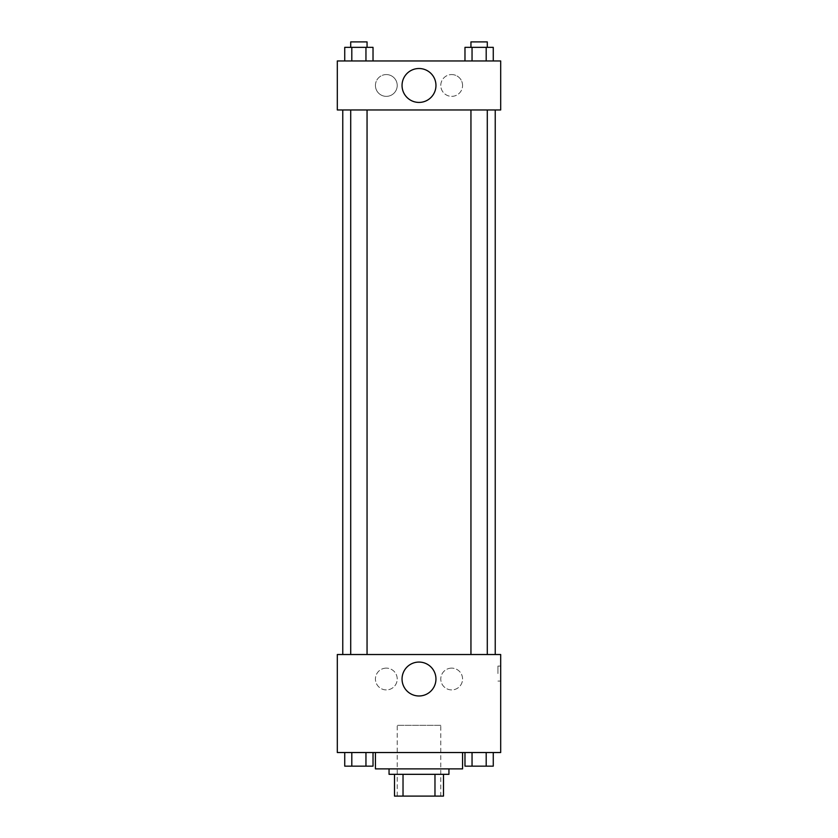 <?xml version="1.0" encoding="UTF-8"?>
<svg xmlns="http://www.w3.org/2000/svg" width="838" height="838" viewBox="0 0 838 838"><rect width="100%" height="100%" fill="white"/><g stroke="black" fill="none" stroke-linecap="round" stroke-linejoin="round"><path stroke-width="0.63" stroke-dasharray="4.19 3.14" d="M440.778 725.31L397.222 725.31L440.778 725.31L440.778 796.1L397.222 796.1L440.778 796.1M403.026 796.1L394.499 796.1L394.499 774.322L403.026 774.322L403.026 796.1L443.501 796.1M434.974 774.322L403.026 774.322L434.974 774.322L434.974 796.1M403.026 774.322L394.499 774.322M389.052 774.322L448.948 774.322M419 768.875L389.052 768.875L419 768.875M462.566 768.875L375.434 768.875M462.566 752.534L375.434 752.534L462.566 752.534M337.316 752.534L500.684 752.534L500.684 654.52L337.316 654.52L337.316 752.534M464.975 752.534L464.975 766.152L472.045 766.152L464.975 766.152L472.045 766.152L472.045 752.534L486.197 752.534L464.975 752.534L493.268 752.534L464.975 752.534L472.045 752.534L472.045 766.152L493.268 766.152L486.197 766.152L493.268 766.152L493.268 752.534L486.197 752.534L486.197 766.152L472.045 766.152L486.197 766.152L486.197 752.534L493.268 752.534L472.045 752.534L493.268 752.534M373.025 752.534L344.732 752.534L365.955 752.534L365.955 766.152L373.025 766.152L365.955 766.152L373.025 766.152L373.025 752.534L344.732 752.534L351.803 752.534L351.803 766.152L365.955 766.152L351.803 766.152L365.955 766.152L365.955 752.534L365.955 766.152M337.316 673.574L337.316 681.064L337.316 673.574M337.326 673.574L337.326 666.084L337.326 673.574M419 695.98A16.959 16.959 0 0 0 433.686 670.547A16.959 16.959 0 0 0 404.314 670.547A16.959 16.959 0 0 0 419 695.98M500.684 673.574L500.684 681.064L500.684 673.574M497.94 673.574L497.94 666.084L497.94 673.574M386.328 668.127A10.894 10.894 0 0 0 376.891 684.468A10.894 10.894 0 0 0 395.756 684.468A10.894 10.894 0 0 0 386.328 668.127A10.894 10.894 0 0 1 395.756 684.468A10.894 10.894 0 0 1 376.891 684.468A10.894 10.894 0 0 1 386.328 668.127M451.672 668.127A10.894 10.894 0 0 0 442.244 684.468A10.894 10.894 0 0 0 461.11 684.468A10.894 10.894 0 0 0 451.672 668.127A10.894 10.894 0 0 1 461.11 684.468A10.894 10.894 0 0 1 442.244 684.468A10.894 10.894 0 0 1 451.672 668.127M470.946 654.52L487.287 654.52L470.946 654.52L487.287 654.52L470.946 654.52L470.946 109.967L487.287 109.967L470.946 109.967M367.054 654.52L350.713 654.52L367.054 654.52L350.713 654.52L367.054 654.52L367.054 109.967L350.713 109.967L367.054 109.967M495.237 654.52L342.763 654.52L495.237 654.52M495.237 109.967L342.763 109.967L495.237 109.967M487.287 109.967L487.287 654.52M500.684 109.967L337.316 109.967L337.316 60.954L500.684 60.954L500.684 109.967M375.434 85.466A10.894 10.894 0 0 0 386.328 96.36A10.894 10.894 0 0 0 397.222 85.466A10.894 10.894 0 0 0 386.328 74.572A10.894 10.894 0 0 0 375.434 85.466M462.566 85.466A10.894 10.894 0 0 0 451.672 74.572A10.894 10.894 0 0 0 440.778 85.466A10.894 10.894 0 0 0 451.672 96.36A10.894 10.894 0 0 0 462.566 85.466M464.975 60.954L493.268 60.954L464.975 60.954L493.268 60.954L464.975 60.954L493.268 60.954L464.975 60.954L464.975 47.347L493.268 47.347L486.197 47.347L486.197 60.954L486.197 47.347L472.045 47.347L472.045 60.954L472.045 47.347L464.975 47.347L493.268 47.347L493.268 60.954M344.732 60.954L373.025 60.954L344.732 60.954L373.025 60.954L344.732 60.954L344.732 47.347L373.025 47.347L365.955 47.347L365.955 60.954L365.955 47.347L351.803 47.347L351.803 60.954L351.803 47.347L344.732 47.347L373.025 47.347L373.025 60.954M386.328 74.572A10.894 10.894 0 0 1 395.756 90.913A10.894 10.894 0 0 1 376.891 90.913A10.894 10.894 0 0 1 386.328 74.572M451.672 74.572A10.894 10.894 0 0 1 461.11 90.913A10.894 10.894 0 0 1 442.244 90.913A10.894 10.894 0 0 1 451.672 74.572M337.316 98.402L337.316 83.423L337.326 98.402M500.684 83.423L500.684 98.402L500.674 83.423M435.959 85.466A16.959 16.959 0 0 0 410.526 70.78A16.959 16.959 0 0 0 410.526 100.151A16.959 16.959 0 0 0 435.959 85.466M487.287 47.347L470.946 47.347L487.287 47.347L470.946 47.347L487.287 47.347L487.287 41.9L470.946 41.9L487.287 41.9L470.946 41.9L470.946 47.347M367.054 47.347L350.713 47.347L367.054 47.347L350.713 47.347L367.054 47.347L367.054 41.9L350.713 41.9L367.054 41.9L350.713 41.9L350.713 47.347M486.197 47.347L486.197 60.954M472.045 47.347L472.045 60.954M365.955 47.347L365.955 60.954M351.803 47.347L351.803 60.954M487.287 766.152L470.946 766.152M344.732 752.534L351.803 752.534L344.732 752.534L344.732 766.152L351.803 766.152L344.732 766.152L351.803 766.152L351.803 752.534L365.955 752.534L344.732 752.534L365.955 752.534M367.054 766.152L350.713 766.152M486.197 752.534L486.197 766.152M472.045 752.534L472.045 766.152M351.803 752.534L351.803 766.152M397.222 796.1L397.222 725.31M500.684 666.084L497.94 666.084M500.684 681.064L497.94 681.064M350.713 109.967L350.713 654.52"/><path stroke-width="1.26" d="M434.974 774.322L434.974 796.1L394.499 796.1L394.499 774.322M434.974 796.1L443.501 796.1L443.501 774.322L443.501 796.1M448.948 768.875L448.948 774.322L389.052 774.322L389.052 768.875M403.026 774.322L403.026 796.1M375.434 752.534L375.434 768.875L462.566 768.875L462.566 752.534M500.684 752.534L337.316 752.534L337.316 654.52L500.684 654.52L500.684 752.534M419 695.98A16.959 16.959 0 0 1 404.314 670.547A16.959 16.959 0 0 1 433.686 670.547A16.959 16.959 0 0 1 419 695.98M495.237 109.967L495.237 654.52M470.946 654.52L470.946 109.967M367.054 109.967L367.054 654.52M500.684 109.967L337.316 109.967L337.316 60.954L500.684 60.954L500.684 109.967M435.959 85.466A16.959 16.959 0 0 1 410.526 100.151A16.959 16.959 0 0 1 410.526 70.78A16.959 16.959 0 0 1 435.959 85.466M493.268 60.954L493.268 47.347L464.975 47.347L464.975 60.954M486.197 47.347L486.197 60.954M472.045 47.347L472.045 60.954M470.946 47.347L470.946 41.9L487.287 41.9L487.287 47.347M373.025 60.954L373.025 47.347L344.732 47.347L344.732 60.954M365.955 47.347L365.955 60.954M351.803 47.347L351.803 60.954M350.713 47.347L350.713 41.9L367.054 41.9L367.054 47.347M493.268 752.534L493.268 766.152L464.975 766.152L464.975 752.534M486.197 752.534L486.197 766.152M472.045 752.534L472.045 766.152M487.287 766.152L470.946 766.152M373.025 752.534L373.025 766.152L344.732 766.152L344.732 752.534M365.955 752.534L365.955 766.152M351.803 752.534L351.803 766.152M367.054 766.152L350.713 766.152M342.763 109.967L342.763 654.52M487.287 654.52L487.287 109.967M350.713 109.967L350.713 654.52"/></g></svg>
